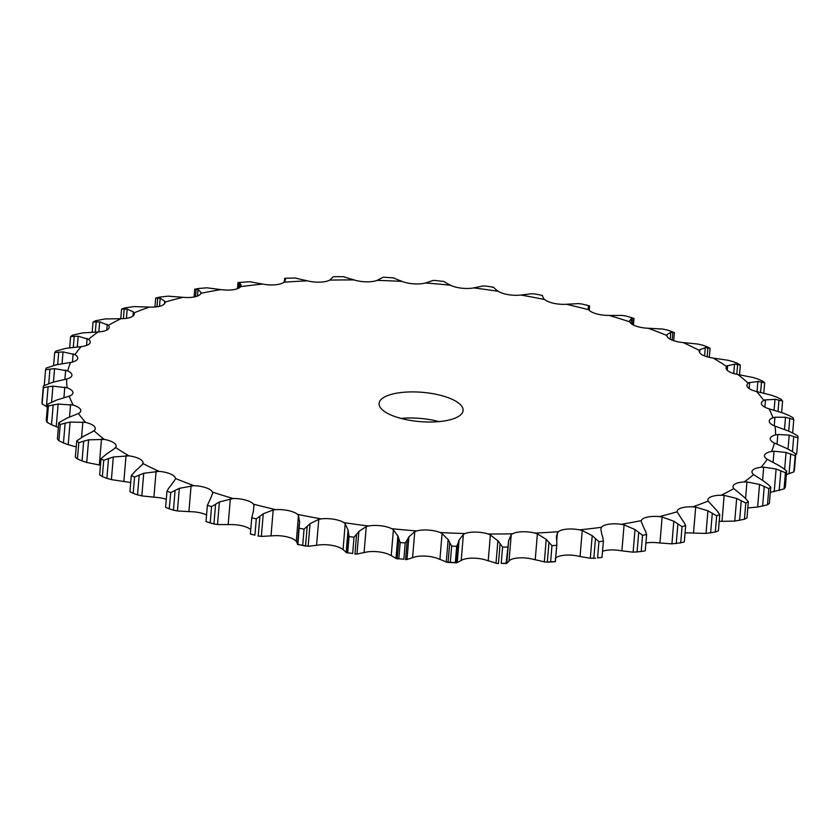 <?xml version="1.0" encoding="UTF-8"?>
<svg xmlns="http://www.w3.org/2000/svg" width="840" height="840" viewBox="0 0 840 840"><rect width="100%" height="100%" fill="white"/><g stroke="black" fill="none" stroke-linecap="round" stroke-linejoin="round"><path stroke-width="1.26" d="M133.203 493.322L137.529 494.876L139.198 475.072L134.568 477.089A378.525 131.943 -175.2 0 1 131.303 475.493L129.938 491.736A378.525 131.943 -175.2 0 0 133.203 493.322L134.568 477.089M144.175 473.12L138.737 475.282M137.109 494.75L142.265 495.978M159.043 471.366A355.562 123.942 -175.2 0 1 142.895 463.491A17.01 5.933 -175.2 0 0 143.021 462.924A17.01 5.933 -175.2 0 0 139.724 458.976A17.01 5.933 -175.2 0 0 128.982 455.847A355.562 123.942 -175.2 0 1 115.573 447.479A17.01 5.933 -175.2 0 0 116.151 446.135A17.01 5.933 -175.2 0 0 114.093 442.964A17.01 5.933 -175.2 0 0 104.36 439.425A355.562 123.942 -175.2 0 1 93.944 430.7A17.01 5.933 -175.2 0 0 95.288 428.652A17.01 5.933 -175.2 0 0 94.195 426.29A17.01 5.933 -175.2 0 0 85.648 422.405A355.562 123.942 -175.2 0 1 78.414 413.49A17.01 5.933 -175.2 0 0 80.797 410.792A17.01 5.933 -175.2 0 0 80.377 409.259A17.01 5.933 -175.2 0 0 73.174 405.09A355.562 123.942 -175.2 0 1 69.269 396.155A17.01 5.933 -175.2 0 0 72.965 392.889A17.01 5.933 -175.2 0 0 72.912 392.185A17.01 5.933 -175.2 0 0 67.19 387.807A355.562 123.942 -175.2 0 1 66.675 379.019A17.01 5.933 -175.2 0 0 71.925 375.375A17.01 5.933 -175.2 0 0 71.936 375.27A17.01 5.933 -175.2 0 0 67.788 370.892A355.562 123.942 -175.2 0 1 70.675 362.407A17.01 5.933 -175.2 0 0 77.448 359.163A17.01 5.933 -175.2 0 0 77.732 358.27A17.01 5.933 -175.2 0 0 74.97 354.637A355.562 123.942 -175.2 0 1 81.218 346.616A17.01 5.933 -175.2 0 0 89.376 343.844A17.01 5.933 -175.2 0 0 90.227 342.206A17.01 5.933 -175.2 0 0 88.61 339.36A355.562 123.942 -175.2 0 1 98.081 331.957A17.01 5.933 -175.2 0 0 107.478 329.69A17.01 5.933 -175.2 0 0 109.211 327.369A17.01 5.933 -175.2 0 0 108.433 325.343A355.562 123.942 -175.2 0 1 120.96 318.696A17.01 5.933 -175.2 0 0 131.418 316.985A17.01 5.933 -175.2 0 0 134.316 314.044A17.01 5.933 -175.2 0 0 134.085 312.848A355.562 123.942 -175.2 0 1 149.436 307.083A17.01 5.933 -175.2 0 0 160.755 305.949A17.01 5.933 -175.2 0 0 165.081 302.474A17.01 5.933 -175.2 0 0 165.081 302.106A355.562 123.942 -175.2 0 1 182.973 297.318A17.01 5.933 -175.2 0 0 194.953 296.804A17.01 5.933 -175.2 0 0 200.844 293.318A355.562 123.942 -175.2 0 1 220.941 289.601A17.01 5.933 -175.2 0 0 233.352 289.706A17.01 5.933 -175.2 0 0 240.713 286.65A355.562 123.942 -175.2 0 1 262.637 284.078A17.01 5.933 -175.2 0 0 275.257 284.792A17.01 5.933 -175.2 0 0 283.941 282.219A355.562 123.942 -175.2 0 1 307.293 280.833A17.01 5.933 -175.2 0 0 319.872 282.145A17.01 5.933 -175.2 0 0 329.731 280.108A355.562 123.942 -175.2 0 1 354.06 279.941A17.01 5.933 -175.2 0 0 366.377 281.831A17.01 5.933 -175.2 0 0 377.213 280.361A355.562 123.942 -175.2 0 1 402.087 281.421A17.01 5.933 -175.2 0 0 413.899 283.857A17.01 5.933 -175.2 0 0 425.513 282.975A355.562 123.942 -175.2 0 1 450.461 285.233A17.01 5.933 -175.2 0 0 461.548 288.162A17.01 5.933 -175.2 0 0 473.739 287.899A355.562 123.942 -175.2 0 1 498.278 291.312A17.01 5.933 -175.2 0 0 508.452 294.683A17.01 5.933 -175.2 0 0 520.979 295.04A355.562 123.942 -175.2 0 1 544.667 299.544A17.01 5.933 -175.2 0 0 553.728 303.303A17.01 5.933 -175.2 0 0 566.36 304.269A355.562 123.942 -175.2 0 1 588.756 309.781A17.01 5.933 -175.2 0 0 596.537 313.845A17.01 5.933 -175.2 0 0 609.032 315.409A355.562 123.942 -175.2 0 1 629.716 321.836A17.01 5.933 -175.2 0 0 636.069 326.13A17.01 5.933 -175.2 0 0 648.207 328.251A355.562 123.942 -175.2 0 1 666.803 335.465A17.01 5.933 -175.2 0 0 671.601 339.917A17.01 5.933 -175.2 0 0 683.151 342.562A355.562 123.942 -175.2 0 1 699.3 350.427A17.01 5.933 -175.2 0 0 699.163 351.005A17.01 5.933 -175.2 0 0 702.471 354.953A17.01 5.933 -175.2 0 0 713.212 358.071A355.562 123.942 -175.2 0 1 726.621 366.45A17.01 5.933 -175.2 0 0 726.033 367.784A17.01 5.933 -175.2 0 0 728.091 370.955A17.01 5.933 -175.2 0 0 737.825 374.493A355.562 123.942 -175.2 0 1 748.24 383.219A17.01 5.933 -175.2 0 0 746.907 385.266A17.01 5.933 -175.2 0 0 747.999 387.629A17.01 5.933 -175.2 0 0 756.546 391.514A355.562 123.942 -175.2 0 1 763.77 400.428A17.01 5.933 -175.2 0 0 761.387 403.127A17.01 5.933 -175.2 0 0 761.817 404.659A17.01 5.933 -175.2 0 0 769.02 408.828A355.562 123.942 -175.2 0 1 772.926 417.764A17.01 5.933 -175.2 0 0 769.22 421.029A17.01 5.933 -175.2 0 0 769.283 421.743A17.01 5.933 -175.2 0 0 775.005 426.111A355.562 123.942 -175.2 0 1 775.52 434.899A17.01 5.933 -175.2 0 0 770.259 438.543A17.01 5.933 -175.2 0 0 770.249 438.648A17.01 5.933 -175.2 0 0 774.396 443.037A355.562 123.942 -175.2 0 1 771.509 451.521A17.01 5.933 -175.2 0 0 764.747 454.755A17.01 5.933 -175.2 0 0 764.463 455.647A17.01 5.933 -175.2 0 0 767.214 459.281A355.562 123.942 -175.2 0 1 760.977 467.303A17.01 5.933 -175.2 0 0 752.819 470.085A17.01 5.933 -175.2 0 0 751.957 471.723A17.01 5.933 -175.2 0 0 753.585 474.558A355.562 123.942 -175.2 0 1 744.114 481.961A17.01 5.933 -175.2 0 0 734.716 484.229A17.01 5.933 -175.2 0 0 732.984 486.549A17.01 5.933 -175.2 0 0 733.761 488.576A355.562 123.942 -175.2 0 1 721.224 495.222A17.01 5.933 -175.2 0 0 710.766 496.933A17.01 5.933 -175.2 0 0 707.868 499.874A17.01 5.933 -175.2 0 0 708.11 501.07A355.562 123.942 -175.2 0 1 692.748 506.846A17.01 5.933 -175.2 0 0 681.429 507.969A17.01 5.933 -175.2 0 0 677.103 511.445A17.01 5.933 -175.2 0 0 677.114 511.812A355.562 123.942 -175.2 0 1 668.315 514.269A355.562 123.942 -175.2 0 1 659.222 516.6A17.01 5.933 -175.2 0 0 647.241 517.125A17.01 5.933 -175.2 0 0 641.34 520.601A355.562 123.942 -175.2 0 1 621.243 524.317A17.01 5.933 -175.2 0 0 608.832 524.223A17.01 5.933 -175.2 0 0 601.472 527.279A355.562 123.942 -175.2 0 1 579.548 529.851A17.01 5.933 -175.2 0 0 566.937 529.137A17.01 5.933 -175.2 0 0 558.243 531.71A355.562 123.942 -175.2 0 1 534.902 533.085A17.01 5.933 -175.2 0 0 522.322 531.773A17.01 5.933 -175.2 0 0 512.463 533.809A355.562 123.942 -175.2 0 1 488.124 533.978A17.01 5.933 -175.2 0 0 475.818 532.087A17.01 5.933 -175.2 0 0 464.971 533.558A355.562 123.942 -175.2 0 1 440.108 532.508A17.01 5.933 -175.2 0 0 428.295 530.072A17.01 5.933 -175.2 0 0 416.671 530.943A355.562 123.942 -175.2 0 1 391.734 528.686A17.01 5.933 -175.2 0 0 380.635 525.756A17.01 5.933 -175.2 0 0 368.456 526.019A355.562 123.942 -175.2 0 1 343.906 522.606A17.01 5.933 -175.2 0 0 333.732 519.236A17.01 5.933 -175.2 0 0 321.216 518.879A355.562 123.942 -175.2 0 1 297.518 514.374A17.01 5.933 -175.2 0 0 288.456 510.615A17.01 5.933 -175.2 0 0 275.835 509.659A355.562 123.942 -175.2 0 1 253.428 504.137A17.01 5.933 -175.2 0 0 245.658 500.073A17.01 5.933 -175.2 0 0 233.163 498.519A355.562 123.942 -175.2 0 1 212.468 492.093A17.01 5.933 -175.2 0 0 206.115 487.798A17.01 5.933 -175.2 0 0 193.988 485.667A355.562 123.942 -175.2 0 1 175.392 478.454A17.01 5.933 -175.2 0 0 170.583 474.012A17.01 5.933 -175.2 0 0 159.043 471.366L143.724 473.277L141.823 495.905L156.849 497.438A17.01 5.933 -175.2 0 1 166.288 499.286M142.895 463.491L142.254 464.499M142.81 464.111L136.017 470.474M136.595 469.802L131.303 475.493M193.988 485.667L179.319 488.355L177.418 510.972L191.793 511.749A17.01 5.933 -175.2 0 1 203.931 513.87A17.01 5.933 -175.2 0 1 206.566 514.962M233.163 498.519L219.408 501.942L217.508 524.559L230.969 524.591A17.01 5.933 -175.2 0 1 243.464 526.155A17.01 5.933 -175.2 0 1 250.74 529.662M275.835 509.659L273.189 509.964L263.256 513.786L261.356 536.403L273.641 535.731A17.01 5.933 -175.2 0 1 286.272 536.697A17.01 5.933 -175.2 0 1 295.334 540.456L296.289 541.453L298.473 515.466L297.518 514.374M321.216 518.879L318.769 519.33L310.044 523.677L308.144 546.304L319.022 544.961A17.01 5.933 -175.2 0 1 331.548 545.317A17.01 5.933 -175.2 0 1 341.723 548.688L343.056 549.665L345.23 523.677L343.906 522.606M368.456 526.019L366.261 526.596L358.89 531.426L356.99 554.053L366.261 552.101A17.01 5.933 -175.2 0 1 378.452 551.838A17.01 5.933 -175.2 0 1 389.54 554.768L391.23 555.692L393.404 529.715L391.734 528.686M416.671 530.943L414.771 531.647L408.901 536.897L407.001 559.514L414.488 557.025A17.01 5.933 -175.2 0 1 426.101 556.143A17.01 5.933 -175.2 0 1 437.913 558.579L439.919 559.44L442.092 533.463L440.108 532.508M464.971 533.558L463.397 534.366L459.123 539.973L457.233 562.59L462.788 559.639A17.01 5.933 -175.2 0 1 473.624 558.17A17.01 5.933 -175.2 0 1 485.94 560.059L488.208 560.837L490.392 534.849L488.124 533.978M512.463 533.809L511.235 534.712L508.652 540.603L506.751 563.22L510.269 559.892A17.01 5.933 -175.2 0 1 520.128 557.855A17.01 5.933 -175.2 0 1 532.707 559.167L535.216 559.85L537.401 533.862L546.221 539.385L551.975 545.643A378.525 131.943 -175.2 0 0 556.71 545.36L556.847 541.916M555.219 558.663L556.059 557.781A17.01 5.933 -175.2 0 1 564.743 555.208A17.01 5.933 -175.2 0 1 577.364 555.923L580.051 556.5L582.236 530.513L592.211 535.658L598.93 541.674A378.525 131.943 -175.2 0 0 603.372 541.149L602.868 537.674M602.511 551.292A17.01 5.933 -175.2 0 1 606.648 550.295A17.01 5.933 -175.2 0 1 619.059 550.4L621.894 550.851L624.078 524.864L635.009 529.567L642.558 535.29A378.525 131.943 -175.2 0 0 646.622 534.534L645.488 531.058M645.918 543.018A17.01 5.933 -175.2 0 1 657.027 542.682L659.946 542.997L662.13 517.01L673.817 521.231L682.059 526.606A378.525 131.943 -175.2 0 0 683.875 526.124A378.525 131.943 -175.2 0 0 685.671 525.641L683.928 522.186M685.062 533.001A17.01 5.933 -175.2 0 1 690.564 532.917L693.514 533.106L695.699 507.119L707.921 510.783L716.678 515.792A378.525 131.943 -175.2 0 0 719.786 514.615L717.465 511.235M128.982 455.847L113.305 457.002L111.405 479.63L126.788 481.929A17.01 5.933 -175.2 0 1 130.704 482.632M400.911 418.394A42.147 14.69 -175.2 0 1 439.089 421.606M450.397 419.685A42.147 14.69 -175.2 0 1 404.187 419.202A42.147 14.69 -175.2 0 1 379.092 403.431A42.147 14.69 -175.2 0 1 422.32 392.322A42.147 14.69 -175.2 0 1 463.092 410.487A42.147 14.69 -175.2 0 1 450.397 419.685M175.161 479.514L171.108 485.163M170.741 492.618L169.208 508.788A378.525 131.943 -175.2 0 0 169.376 508.851L173.439 510.174L175.109 490.371L170.741 492.618A378.525 131.943 -175.2 0 1 166.971 491.148L168.84 487.945M169.208 508.788A378.525 131.943 -175.2 0 1 165.606 507.392L166.971 491.148M173.05 510.069L177.817 511.025M101.02 458.651L99.656 474.894A378.525 131.943 -175.2 0 0 102.364 476.584L106.869 478.37L108.528 458.567L103.73 460.352A378.525 131.943 -175.2 0 1 101.02 458.651L107.383 453.306M106.418 478.212L111.857 479.724M115.573 447.479L114.555 448.423M212.468 492.093L212.636 493.185M104.36 439.425L88.61 439.834L86.709 462.452L100.464 465.213M206.955 521.808L206.01 521.577A378.525 131.943 -175.2 0 0 210.2 522.869L213.927 523.981L215.586 504.179L211.565 506.636A378.525 131.943 -175.2 0 1 207.375 505.334L210.273 499.096M213.57 523.898L217.875 524.591M76.692 440.937L75.327 457.17A378.525 131.943 -175.2 0 0 77.438 458.945L82.026 460.95L83.685 441.157L78.802 442.701A378.525 131.943 -175.2 0 1 76.692 440.937L84.011 435.981M81.564 460.782L87.171 462.578M93.944 430.7L92.558 431.56M253.428 504.137L253.995 505.239M85.648 422.405L70.098 422.079L68.198 444.696L76.188 446.88M253.365 511.35L251.748 517.776L250.383 534.009A378.525 131.943 -175.2 0 0 254.919 535.133L250.499 534.145M257.922 535.962L261.671 536.424M58.769 422.678L57.404 438.921A378.525 131.943 -175.2 0 0 58.873 440.727L63.462 442.964L65.121 423.171L60.239 424.483A378.525 131.943 -175.2 0 1 58.769 422.678L66.906 418.142L78.414 413.49M62.99 442.764L68.68 444.843M73.174 405.09L58.128 404.072L56.227 426.699L58.37 427.455M299.576 521.692L297.906 544.477A378.525 131.943 -175.2 0 0 302.694 545.391L308.406 546.294M305.267 546.053L297.685 544.309M297.832 544.457L296.163 541.034M47.596 404.229L46.232 420.462A378.525 131.943 -175.2 0 0 47.019 422.268L51.524 424.736L53.182 404.933L48.384 406.035A378.525 131.943 -175.2 0 1 47.596 404.229L56.406 400.124L69.269 396.155M51.051 424.505L56.7 426.867M67.19 387.807L52.92 386.159L51.587 402.056M349.052 536.539L347.687 552.783L346.7 552.856L347.687 552.783A378.525 131.943 -175.2 0 0 352.653 553.476L346.154 552.542L348.054 529.924L349.052 536.539A378.525 131.943 -175.2 0 0 354.018 537.232L356.632 534.208L354.963 554.012M346.479 552.688L342.752 549.245M354.764 553.98L357.2 554.033M66.675 379.019L52.689 382.274L43.365 385.906L42 402.15A378.525 131.943 -175.2 0 0 42.105 403.925L47.355 407.064M67.788 370.892L54.569 368.655L53.445 382.022M398.853 539.049L397.183 558.852L398.8 558.758A378.525 131.943 -175.2 0 0 403.851 559.22L395.987 558.516L397.887 535.899L400.166 542.525A378.525 131.943 -175.2 0 0 405.216 542.976L407.253 539.805L405.584 559.608M396.469 558.663L390.757 555.282M405.447 559.587L407.138 559.482M70.675 362.407L55.839 364.906L46.169 368.078A378.525 131.943 -175.2 0 0 45.581 369.8L49.949 369.096L48.741 383.523M74.97 354.637L63.032 351.907L62.055 363.531M449.747 542.63L448.151 539.5L446.25 562.118L450.303 562.307A378.525 131.943 -175.2 0 0 455.332 562.517L456.456 562.79L458.126 542.986L456.697 546.284A378.525 131.943 -175.2 0 1 451.657 546.063L449.747 542.63L448.056 562.433L456.467 562.79M446.891 562.254L439.288 559.041M456.382 562.779L457.306 562.548L456.382 562.779M81.218 346.616L65.793 348.369L55.944 351.068A378.525 131.943 -175.2 0 0 54.674 352.685L58.716 352.149L57.677 364.434M88.61 339.36L78.172 336.21L77.27 346.909M506.625 563.493L501.218 563.346A378.525 131.943 -175.2 0 0 506.142 563.315L508.305 543.7L506.142 563.315L506.762 563.168M500.105 543.753L498.445 563.546L495.999 563.294L497.9 540.666L502.582 547.113A378.525 131.943 -175.2 0 0 507.507 547.082M496.797 563.399L487.442 560.458M98.081 331.957L82.352 332.945L72.513 335.181A378.525 131.943 -175.2 0 0 70.592 336.683L74.225 336.294L73.3 347.183M534.902 533.085L537.401 533.862M108.433 325.343L99.698 321.867L98.847 331.916M556.71 545.36L555.345 561.593A378.525 131.943 -175.2 0 1 550.62 561.876L544.32 562.002L546.221 539.385M555.303 561.719L547.323 562.17L548.982 542.377M545.244 562.075L534.313 559.503M558.243 531.71L556.458 535.931L556.532 538.776M120.96 318.696L105.231 318.927L95.571 320.733A378.525 131.943 -175.2 0 0 93.03 322.077L96.18 321.804L95.319 332.062M579.548 529.851L582.236 530.513M134.085 312.848L133.329 311.84L127.197 309.141L126.43 318.318M601.734 557.476L597.566 557.907A378.525 131.943 -175.2 0 0 602.007 557.393L601.199 557.466M595.581 558.191L590.31 558.275L580.051 556.5M601.472 527.279L600.936 528.948M149.436 307.083L133.98 306.59L124.688 307.976A378.525 131.943 -175.2 0 0 121.58 309.141L124.194 308.973L123.386 318.623M621.243 524.317L624.078 524.864M165.081 302.106L164.724 301.098L160.178 298.274L159.506 306.306M645.173 550.799L641.193 551.523A378.525 131.943 -175.2 0 0 645.267 550.778L645.078 550.809M642.558 535.29L641.193 551.523L633.108 552.184L621.894 550.851M641.288 521.682L643.881 527.93M182.973 297.318L168.084 296.153L159.306 297.161A378.525 131.943 -175.2 0 0 155.684 298.127L157.731 298.011L156.996 306.779M659.222 516.6L662.13 517.01M200.802 293.454L200.897 292.331L200.844 293.318L200.897 292.331L198.02 289.454L197.463 296.058M685.671 525.641L684.317 541.874A378.525 131.943 -175.2 0 1 682.51 542.367A378.525 131.943 -175.2 0 1 680.694 542.84L671.916 543.848L659.946 542.997M220.941 289.601L206.892 287.816L198.807 288.477M677.114 511.812L681.723 519.11M240.713 286.65L241.238 285.212M692.748 506.846L695.699 507.119M719.786 514.615L718.421 530.859A378.525 131.943 -175.2 0 1 715.312 532.024L706.02 533.41L693.514 533.106M262.637 284.078L249.69 281.726L238.266 282.524M708.11 501.07L714.693 508.242M283.941 282.219L285.369 278.607L285.191 280.655M721.224 495.222L724.154 495.358L721.97 521.346L719.04 521.304M745.479 498.393L748.335 501.69L746.97 517.923A378.525 131.943 -175.2 0 1 744.429 519.267L734.769 521.073L721.97 521.346M307.293 280.833L304.784 280.151M733.761 488.576L742.203 495.516M329.731 280.108L333.249 276.78M744.114 481.961L746.96 481.95L745.563 498.477M767.445 483.913L770.774 487.084L769.409 503.318A378.525 131.943 -175.2 0 1 767.487 504.819L757.649 507.056L747.81 507.948M354.06 279.941L351.792 279.163M753.585 474.558L763.728 481.173M377.213 280.361L382.767 277.41M760.977 467.303L763.686 467.145L762.573 480.396M782.953 468.048L786.681 471.072L785.327 487.316A378.525 131.943 -175.2 0 1 784.056 488.933L770.322 492.356M402.087 281.421L400.082 280.56M767.214 459.281L778.869 465.476M425.513 282.975L432.999 280.487M771.509 451.521L774.039 451.227L773.105 462.346M791.711 451.112L795.784 453.968L794.42 470.201A378.525 131.943 -175.2 0 1 793.832 471.923L786.398 474.558M450.461 285.233L448.77 284.308M774.396 443.037L787.332 448.718M473.739 287.899L483.011 285.947M775.52 434.899L777.819 434.48L777.01 444.15M777.819 434.48L789.212 435.11L798 437.85L796.635 454.094L795.732 454.566M498.278 291.312L496.944 290.336M775.005 426.111L788.981 431.225M520.979 295.04L531.856 293.695M772.926 417.764L774.952 417.218L774.239 425.806M544.667 299.544L543.711 298.546M769.02 408.828L783.773 413.301M566.36 304.269L578.645 303.597M763.77 400.428L765.492 399.767L764.873 407.169M588.756 309.781L588.178 308.774M756.546 391.514L771.803 395.304M609.032 315.409L622.493 315.441M748.24 383.219L749.626 382.452L749.112 388.542M629.716 321.836L629.549 320.838M737.825 374.493L753.291 377.548M648.207 328.251L662.582 329.028M726.621 366.45L727.629 365.6L727.24 370.251M667.023 334.498L666.897 336.053M713.212 358.071L728.595 360.37M683.151 342.562L698.177 344.096M699.3 350.427L699.92 349.514L699.657 352.643M171.328 484.911L168.609 488.25M179.739 488.177L174.678 490.602M115.258 448.067L106.648 453.936M113.778 456.876L108.055 458.756M212.867 492.723L210.032 499.832M219.797 501.743L215.208 504.431M93.408 431.256L83.139 436.558M89.093 439.719L83.192 441.315M254.047 504.767L253.292 512.106M250.373 534.041L251.748 517.776A378.525 131.943 -175.2 0 0 256.284 518.889L259.896 516.232L258.237 536.025M263.592 513.566L259.56 516.495M70.592 421.995L64.627 423.297M298.358 514.983L299.681 522.448M299.229 524.79L297.56 544.582M305.54 546.105L307.209 526.302L304.059 529.158A378.525 131.943 -175.2 0 1 299.271 528.245M310.328 523.446L306.925 526.596M58.621 404.009L52.689 405.048M344.946 523.183L348.327 530.691M359.111 531.174L356.401 534.513M46.431 406.592L48.101 386.799L43.47 387.692A378.525 131.943 -175.2 0 1 43.365 385.906M53.403 386.117L47.607 386.883M392.952 529.221L398.318 536.655M409.059 536.624L407.085 540.13M55.02 368.634L49.487 369.159M441.483 532.99L448.739 540.246M459.228 539.69L458.02 543.323M63.462 351.907L58.275 352.202M489.626 534.408L498.645 541.391M508.683 540.309L508.263 544.026M78.561 336.231L73.826 336.326M556.5 538.482L556.878 542.251M100.044 321.899L95.834 321.825M601.797 534.23L602.962 538.01M600.904 529.631L601.892 534.524M127.502 309.183L123.889 308.973M643.724 527.635L645.645 531.394M160.419 298.316L157.49 298.011M195.541 296.656L196.172 289.149L194.733 289.223L199.374 288.362M198.198 289.506L195.983 289.139M681.492 518.826L684.149 522.522M238.802 282.534L237.993 282.608L238.802 282.534L238.308 288.372M240.125 282.912L238.675 282.524M241.164 285.705L240.009 282.86L239.6 287.669M714.42 507.959L717.738 511.56M305.687 280.497L294.756 277.925M295.68 277.998L284.697 278.281M284.812 278.292L284.529 281.663M285.421 278.659L284.76 278.281M285.611 279.426L285.369 278.607M724.154 495.358L736.67 498.445L745.794 503.034A378.525 131.943 -175.2 0 0 748.335 501.69M741.877 495.243L745.804 498.708M352.558 279.542L343.203 276.602M344.001 276.707L333.858 276.685M746.96 481.95L759.549 484.439L768.852 488.576A378.525 131.943 -175.2 0 0 770.774 487.084M763.35 480.921L767.812 484.207M400.712 280.959L393.11 277.746M393.75 277.882L383.534 277.211M382.694 277.452L383.618 277.221L382.694 277.452M763.686 467.145L776.107 469.014L785.421 472.7A378.525 131.943 -175.2 0 0 786.681 471.072M778.449 465.245L783.352 468.332M449.243 284.718L443.531 281.337M444.014 281.484L434.417 280.392M432.863 280.518L434.553 280.413M774.039 451.227L786.062 452.466L795.197 455.679A378.525 131.943 -175.2 0 0 795.784 453.968M786.891 448.507L792.151 451.374M497.249 290.756L493.521 287.312M493.846 287.459L492.314 287.217M485.037 285.989L493.29 287.144M482.8 285.968L485.237 286.02M793.569 433.409L797.895 436.076A378.525 131.943 -175.2 0 1 798 437.85M788.519 431.025L794.021 433.65M543.837 298.967L542.168 295.544M542.441 295.418L534.461 293.895M531.594 293.706L534.712 293.947M774.952 417.218L785.495 417.249L793.769 419.538A378.525 131.943 -175.2 0 0 792.981 417.732L788.476 415.265M783.3 413.133L788.949 415.495M588.137 309.183L588.557 305.897M588.284 309.026L588.536 306.033L589.617 305.991L589.26 310.338M581.763 303.975L589.501 305.855M578.329 303.576L582.078 304.038M764.537 399.956L775.929 399.326M774.071 410.225L774.995 399.242L782.597 401.079A378.525 131.943 -175.2 0 0 781.126 399.273L776.538 397.036M771.32 395.157L777.01 397.236M629.328 321.227L631.817 318.161M631.176 323.62L631.627 318.276L633.99 318.423L633.045 318.192L632.51 324.534M626.073 316.019L633.727 318.318M622.125 315.409L626.43 316.103M748.787 382.694L758.709 381.433M757.04 391.629L757.89 381.402L764.673 382.83A378.525 131.943 -175.2 0 0 762.562 381.056L757.974 379.05M752.829 377.423L758.436 379.218M666.635 334.856L671.16 332.125M670.204 339.234L670.793 332.22L674.394 332.608A378.525 131.943 -175.2 0 0 670.793 331.212A378.525 131.943 -175.2 0 0 670.625 331.149L670.793 331.212M666.561 329.826L670.625 331.149M662.183 328.976L666.95 329.931M726.925 365.883L735.2 364.056M733.73 373.506L734.517 364.077L740.345 365.106A378.525 131.943 -175.2 0 0 737.635 363.416L733.131 361.631M728.144 360.276L733.582 361.788M699.374 349.839L705.831 347.519M704.602 355.94L705.306 347.571L710.062 348.264A378.525 131.943 -175.2 0 0 706.797 346.679L702.471 345.125M697.736 344.022L702.891 345.251M102.364 476.584L103.73 460.352M210.2 522.869L211.565 506.636M206.01 521.577L207.375 505.334M77.438 458.945L78.802 442.701M254.919 535.133L256.284 518.889M58.873 440.727L60.239 424.483M302.694 545.391L304.059 529.158M47.019 422.268L48.384 406.035M352.653 553.476L354.018 537.232M348.358 533.064L346.7 552.856M42.105 403.925L43.47 387.692M403.851 559.22L405.216 542.976M398.8 558.758L400.166 542.525M44.268 385.434L45.581 369.8M455.332 562.517L456.697 546.284M450.303 562.307L451.657 546.063M53.602 365.442L54.674 352.685M501.218 563.346L502.582 547.113M69.678 347.644L70.592 336.683M550.62 561.876L551.975 545.643M92.19 332.052L93.03 322.077M592.211 535.658L590.31 558.275M602.007 557.393L603.372 541.149M595.476 538.545L593.817 558.337M597.566 557.907L598.93 541.674M120.771 318.696L121.58 309.141M635.009 529.567L633.108 552.184M645.267 550.778L646.622 534.534M638.715 532.308L637.056 552.111M154.938 306.999L155.684 298.127M673.817 521.231L671.916 543.848M677.901 523.803L676.242 543.596M680.694 542.84L682.059 526.606M194.082 296.982L194.733 289.223M707.921 510.783L706.02 533.41M237.489 288.708L237.993 282.608M715.312 532.024L716.678 515.792M712.299 513.177L710.63 532.98M736.67 498.445L734.769 521.073M744.429 519.267L745.794 503.034M741.258 500.63L739.599 520.433M759.549 484.439L757.649 507.056M767.487 504.819L768.852 488.576M764.253 486.402L762.594 506.205M776.107 469.014L774.207 491.631M784.056 488.933L785.421 472.7M780.853 470.747L779.184 490.55M786.062 452.466L784.644 469.308M793.832 471.923L795.197 455.679M790.745 453.968L789.075 473.76M789.212 435.11L788.036 449.075M793.737 436.37L792.466 451.574M785.495 417.249L784.476 429.419M792.645 432.936L793.769 419.538M789.789 418.278L788.718 431.109M589.312 305.834L588.956 310.023M781.63 412.545L782.597 401.079M778.974 400.04L778.019 411.38M633.433 325.038L633.99 318.423M763.812 393.12L764.673 382.83M761.481 381.99L760.61 392.406M673.712 340.715L674.394 332.608M672.819 332.262L672.158 340.147M739.536 374.787L740.345 365.106M737.646 364.455L736.817 374.294M709.296 357.368L710.062 348.264M707.91 347.77L707.154 356.811M156.093 471.24L153.909 497.228M126.042 455.595L123.858 481.582M191.079 485.699L188.906 511.686M101.483 439.036L99.298 465.024M230.359 498.687L228.175 524.674M82.877 421.88L81.585 437.304M273.189 509.964L271.005 535.952M70.57 404.45L69.531 416.861M318.769 519.33L316.586 545.317M64.806 387.072L63.924 397.562M366.261 526.596L364.077 552.583M65.667 370.062L64.88 379.439M414.771 531.647L412.587 557.624M73.143 353.735L72.45 362.019M463.397 534.366L461.213 560.353M87.118 338.405L86.52 345.471M511.235 534.712L509.05 560.7M107.3 324.356L106.817 330.068M557.393 532.686L556.731 540.624M133.329 311.84L132.972 316.092M164.724 301.098L164.493 303.818M211.827 523.414L206.273 521.682M297.538 544.53L299.281 523.719M555.376 561.676L556.847 544.194M284.319 281.883L284.623 278.324"/></g></svg>
